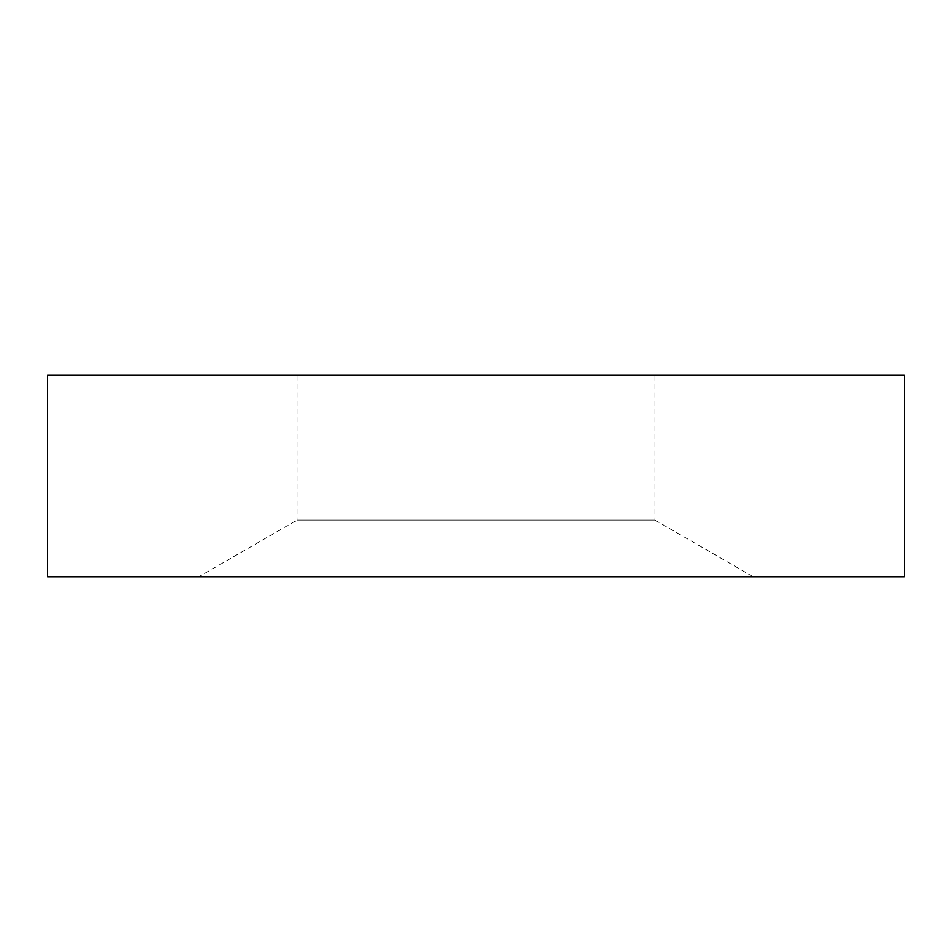 <?xml version="1.0" encoding="UTF-8"?>
<svg xmlns="http://www.w3.org/2000/svg" width="952" height="952" viewBox="0 0 952 952"><rect width="100%" height="100%" fill="white"/><g stroke="black" fill="none" stroke-linecap="round" stroke-linejoin="round"><path stroke-width="0.71" stroke-dasharray="4.76 3.57" d="M654.917 375.195L297.084 375.195L654.917 375.195L654.917 520.054L297.084 520.054L297.084 375.195M654.917 520.054L753.199 576.805L198.801 576.805L297.084 520.054L654.917 520.054M198.801 576.805L753.199 576.805M904.4 576.805L47.6 576.805M904.4 375.195L47.6 375.195"/><path stroke-width="1.43" d="M47.6 576.805L47.6 375.195L904.4 375.195L904.4 576.805L47.6 576.805"/></g></svg>
